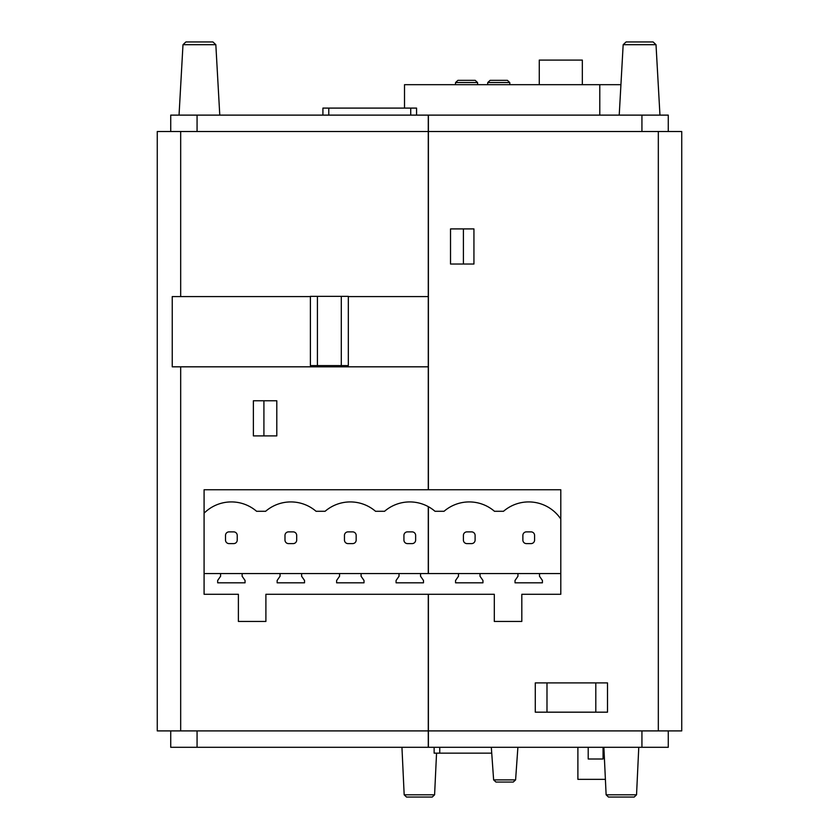 <?xml version="1.0" encoding="UTF-8"?>
<svg xmlns="http://www.w3.org/2000/svg" width="839" height="839" viewBox="0 0 839 839"><rect width="100%" height="100%" fill="white"/><g stroke="black" fill="none" stroke-linecap="round" stroke-linejoin="round"><path stroke-width="1.26" d="M428.393 594.285L428.393 747.297L170.726 747.297L170.726 730.905M428.393 506.693L428.393 573.561M668.274 131.513L668.274 115.121L428.393 115.121L428.393 489.745M197.071 131.513L197.071 115.121L428.278 115.121L428.278 489.745M428.278 506.63L428.278 573.561M428.278 594.285L428.278 747.297M180.679 730.905L681.74 730.905L681.74 131.513L157.26 131.513L157.26 730.905L180.679 730.905L180.679 366.821L428.278 366.821M180.679 366.821L172.247 366.821L172.247 296.576L310.388 296.576M348.321 296.576L428.278 296.576M276.797 435.892L276.797 400.769L253.378 400.769L253.378 435.892L276.797 435.892M204.087 573.561L204.087 594.285L238.391 594.285L238.391 621.447L265.9 621.447L265.9 594.285L494.307 594.285L494.307 621.447L521.816 621.447L521.816 594.285L560.798 594.285L560.798 489.745L204.087 489.745L204.087 573.561L242.135 573.561L242.135 576.257L245.061 580.473L245.061 582.811L217.668 582.811L217.668 580.473L220.594 576.257L220.594 573.561M197.071 115.121L170.726 115.121L170.726 131.513M473.941 264.033L473.941 228.911L450.522 228.911L450.522 264.033L473.941 264.033M560.798 573.561L539.498 573.561L539.498 576.257L542.424 580.473L542.424 582.811L515.031 582.811L515.031 580.473L517.957 576.257L517.957 573.561L480.023 573.561L480.023 576.257L482.949 580.473L482.949 582.811L455.556 582.811L455.556 580.473L458.482 576.257L458.482 573.561L420.549 573.561L420.549 576.257L423.485 580.473L423.485 582.811L396.081 582.811L396.081 580.473L399.018 576.257L399.018 573.561L361.085 573.561L361.085 576.257L364.011 580.473L364.011 582.811L336.617 582.811L336.617 580.473L339.543 576.257L339.543 573.561L301.61 573.561L301.61 576.257L304.536 580.473L304.536 582.811L277.143 582.811L277.143 580.473L280.069 576.257L280.069 573.561L242.135 573.561M280.069 573.561L301.61 573.561M339.543 573.561L361.085 573.561M399.018 573.561L420.549 573.561M458.482 573.561L480.023 573.561M517.957 573.561L539.498 573.561M428.393 747.297L668.274 747.297L668.274 730.905M491.738 753.149L434.13 753.149L434.13 747.297M515.597 779.892L493.626 779.892L495.964 782.063L513.258 782.063L495.964 782.063L513.258 782.063L515.597 779.892L517.894 747.297M636.539 794.816L606.125 794.816L608.464 797.05L634.2 797.05L636.539 794.816L638.773 747.297M404.178 794.816L434.592 794.816L432.253 797.05L406.516 797.05L404.178 794.816L401.944 747.297M546.986 682.904L607.509 682.904L607.509 712.175L535.282 712.175L535.282 682.904L546.986 682.904L546.986 712.175M204.087 513.195A38.636 38.636 0 0 1 256.587 511.287L265.627 511.287A38.636 38.636 0 0 1 316.062 511.287L325.092 511.287A38.636 38.636 0 0 1 375.526 511.287L384.566 511.287A38.636 38.636 0 0 1 435.001 511.287L444.041 511.287A38.636 38.636 0 0 1 494.475 511.287L503.505 511.287A38.636 38.636 0 0 1 560.798 519.016M531.066 531.884A3.513 3.513 0 0 1 534.579 535.397L534.579 540.085A3.513 3.513 0 0 1 531.066 543.599L526.389 543.599A3.513 3.513 0 0 1 522.875 540.085L522.875 535.397A3.513 3.513 0 0 1 526.389 531.884L531.066 531.884M471.591 531.884A3.513 3.513 0 0 1 475.105 535.397L475.105 540.085A3.513 3.513 0 0 1 471.591 543.599L466.914 543.599A3.513 3.513 0 0 1 463.401 540.085L463.401 535.397A3.513 3.513 0 0 1 466.914 531.884L471.591 531.884M412.127 531.884A3.513 3.513 0 0 1 415.641 535.397L415.641 540.085A3.513 3.513 0 0 1 412.127 543.599L407.439 543.599A3.513 3.513 0 0 1 403.926 540.085L403.926 535.397A3.513 3.513 0 0 1 407.439 531.884L412.127 531.884M352.653 531.884A3.513 3.513 0 0 1 356.166 535.397L356.166 540.085A3.513 3.513 0 0 1 352.653 543.599L347.975 543.599A3.513 3.513 0 0 1 344.462 540.085L344.462 535.397A3.513 3.513 0 0 1 347.975 531.884L352.653 531.884M293.178 531.884A3.513 3.513 0 0 1 296.691 535.397L296.691 540.085A3.513 3.513 0 0 1 293.178 543.599L288.501 543.599A3.513 3.513 0 0 1 284.987 540.085L284.987 535.397A3.513 3.513 0 0 1 288.501 531.884L293.178 531.884M233.714 531.884A3.513 3.513 0 0 1 237.227 535.397L237.227 540.085A3.513 3.513 0 0 1 233.714 543.599L229.026 543.599A3.513 3.513 0 0 1 225.513 540.085L225.513 535.397A3.513 3.513 0 0 1 229.026 531.884L233.714 531.884M463.401 264.033L463.401 228.911M263.918 435.892L263.918 400.769M317.415 296.356L310.388 296.356L310.388 365.594L317.415 365.594L317.415 296.356L348.321 296.356L348.321 365.594L317.415 365.594M653.099 41.95L626.083 41.95L653.099 41.95L656.014 44.708L659.957 115.121M215.833 44.708L182.986 44.708L185.901 41.95L212.917 41.95L185.901 41.95L212.917 41.95L215.833 44.708L219.776 115.121M322.921 115.121L322.921 108.095L416.574 108.095L416.574 115.121M620.923 84.676L404.513 84.676L404.513 108.095M605.391 779.358L577.893 779.358L577.893 747.297M588.202 747.297L588.202 759.001L603.063 759.001L603.063 747.297M582.339 84.676L582.339 60.093L539.267 60.093L539.267 84.676M477.695 84.676L477.548 82.526L475.21 80.345L457.916 80.345L455.577 82.526L455.43 84.676M509.892 84.676L509.734 82.526L507.406 80.345L490.112 80.345L487.774 82.526L487.616 84.676M180.679 296.576L180.679 131.513M197.071 747.297L197.071 730.905M658.321 730.905L658.321 131.513M641.929 747.297L641.929 730.905M641.929 131.513L641.929 115.121M439.751 753.149L439.751 747.297M595.805 682.904L595.805 712.175M341.295 365.594L341.295 296.356M656.014 44.708L623.167 44.708L626.083 41.95M410.722 108.095L410.722 115.121M328.773 108.095L328.773 115.121M599.791 84.676L599.791 115.121M477.548 82.526L455.577 82.526M509.734 82.526L487.774 82.526M493.626 779.892L491.318 747.297M606.125 794.816L603.881 747.297M434.592 794.816L436.553 753.149M623.167 44.708L619.224 115.121M182.986 44.708L179.043 115.121"/></g></svg>
